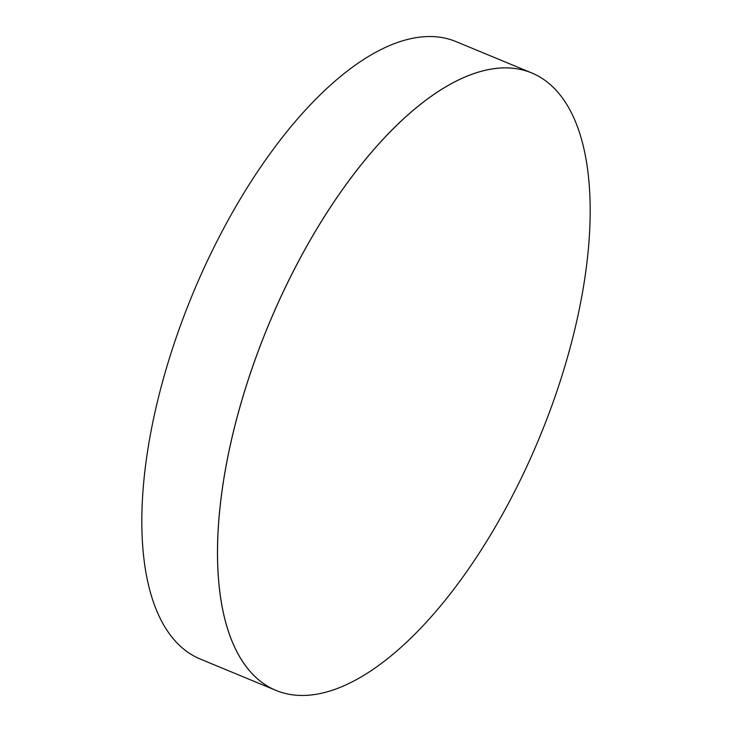 <?xml version="1.0" encoding="UTF-8"?>
<svg xmlns="http://www.w3.org/2000/svg" width="732" height="732" viewBox="0 0 732 732"><rect width="100%" height="100%" fill="white"/><g stroke="black" fill="none" stroke-linecap="round" stroke-linejoin="round"><path stroke-width="1.1" d="M502.161 67.948A334.158 146.693 112.5 0 0 256.209 356.704A334.158 146.693 112.5 0 0 276.001 690.404A334.158 146.693 112.5 0 0 305.537 695.4A334.158 146.693 112.5 0 0 551.489 406.644A334.158 146.693 112.5 0 0 531.697 72.944A334.158 146.693 112.5 0 0 502.161 67.948A334.158 146.693 112.5 0 0 256.173 356.694A334.158 146.693 112.5 0 0 275.973 690.395A334.158 146.693 112.5 0 0 275.991 690.395L275.973 690.395A334.158 146.693 -67.5 0 1 256.173 356.694A334.158 146.693 -67.5 0 1 502.134 67.93A334.158 146.693 -67.5 0 1 531.661 72.925A334.158 146.693 112.5 0 0 531.661 72.925A334.158 146.693 112.5 0 0 502.134 67.93M275.973 690.395L200.303 659.056A334.158 146.693 -67.5 0 1 180.511 325.356A334.158 146.693 -67.5 0 1 426.463 36.6A334.158 146.693 -67.5 0 1 455.999 41.596L531.697 72.944"/></g></svg>
